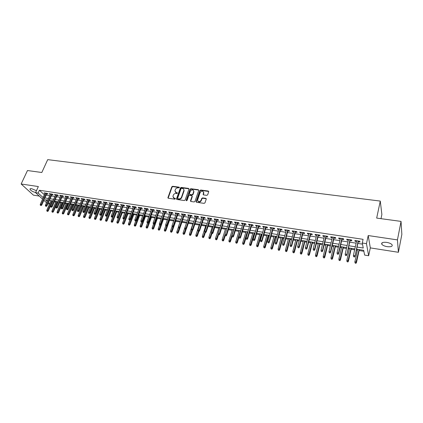 <?xml version="1.0" encoding="UTF-8"?>
<svg xmlns="http://www.w3.org/2000/svg" width="423" height="423" viewBox="0 0 423 423"><rect width="100%" height="100%" fill="white"/><g stroke="black" fill="none" stroke-linecap="round" stroke-linejoin="round"><path stroke-width="0.63" d="M179.437 187.632L179.156 187.156L172.642 186.289L171.817 186.802L167.889 197.737L168.317 198.255L174.868 199.185L175.476 198.715L174.318 198.218L172.922 196.521L173.361 195.103C173.895 193.951 174.784 193.401 176.021 193.448L176.872 193.565L177.475 193.1L176.322 192.608L174.926 190.921L175.36 189.525C175.894 188.383 176.777 187.833 178.009 187.875L179.437 187.632M179.463 187.516L172.88 186.633L172.055 187.14L168.137 198.197M175.476 198.688L174.318 198.218M177.48 193.084L176.322 192.608M386.685 242.384C382.794 242.025 381.165 242.659 381.816 244.288C382.762 245.403 384.549 246.197 387.172 246.667C391.079 247.048 392.713 246.408 392.073 244.758C391.116 243.637 389.319 242.85 386.685 242.384M36.452 190.71L31.672 188.695C30.414 188.531 29.864 188.758 30.022 189.367C30.937 190.736 32.804 191.783 35.622 192.523M206.815 195.352L207.667 194.823L208.724 191.651L208.264 191.027L200.714 190.022L199.868 190.546L196.108 201.57L196.536 202.279L204.135 203.363L204.991 202.834L206.276 198.974L205.816 198.339L202.564 197.89L201.713 198.419L201.078 200.285C199.413 202.189 198.25 202.115 197.583 200.068L200.121 192.539C201.797 190.646 202.955 190.72 203.6 192.766L203.109 194.294L203.569 194.908L206.815 195.352M401.041 221.398L401.85 234.384L398.408 252.293L397.44 239.894L401.041 221.398L376.676 218.083L380.282 201.073L47.704 159.64L41.814 172.494L27.469 170.538L21.15 184L38.35 186.554L35.564 192.655L38.123 193.052L39.392 190.26L363.077 239.328L362.273 243.008L366.466 243.659L368.65 255.741L364.621 255.09L363.69 250.31L356.594 249.184M397.44 239.894L368.211 235.553L366.466 243.659M188.954 189.092L188.542 188.404L181.208 187.426L180.378 187.944L176.523 198.784L176.93 199.482L184.301 200.534L185.142 200.01L188.954 189.092M190.889 188.716L198.329 189.705L198.784 190.297L194.992 201.411L194.141 201.94L190.932 201.48L190.482 200.893L192.079 196.187L191.63 195.606L189.515 195.315L188.674 195.838L187.061 200.476L186.178 200.354L190.054 189.234L190.889 188.716L191.111 189.06L198.546 190.054L198.329 189.705M21.15 184L33.428 195.156L39.27 196.071M46.752 193.914L47.984 194.104L47.17 193.332L44.087 192.862L45.05 193.649M51.907 194.707L53.15 194.897L52.341 194.125L49.237 193.649L50.205 194.443M57.11 195.505L58.358 195.696L57.56 194.924L54.424 194.443L55.402 195.241M62.361 196.314L63.614 196.505L62.826 195.733L59.659 195.246L60.648 196.05M67.654 197.129L68.917 197.319L68.135 196.547L64.941 196.055L65.94 196.864M72.994 197.948L74.263 198.144L73.491 197.367L70.271 196.869L71.281 197.684M78.382 198.773L79.661 198.974L78.9 198.191L75.648 197.694L76.663 198.514M83.817 199.614L85.108 199.809L84.351 199.027L81.073 198.524L82.099 199.349M89.306 200.454L90.601 200.655L89.856 199.873L86.551 199.365L87.587 200.19M94.842 201.306L96.148 201.507L95.413 200.724L92.071 200.211L93.118 201.041M100.425 202.162L101.742 202.368L101.018 201.581L97.644 201.062L98.702 201.898M106.062 203.029L107.389 203.236L106.67 202.448L103.27 201.924L104.338 202.765M111.751 203.907L113.089 204.113L112.381 203.32L108.949 202.797L110.028 203.643M117.494 204.79L118.837 204.996L118.139 204.203L114.675 203.675L115.765 204.521M123.289 205.678L124.642 205.885L123.955 205.097L120.46 204.558L121.56 205.414M129.137 206.577L130.501 206.789L129.824 205.996L126.297 205.451L127.408 206.313M135.037 207.487L136.412 207.698L135.746 206.9L132.188 206.355L133.308 207.217M140.996 208.402L142.382 208.613L141.726 207.815L138.131 207.265L139.267 208.137M147.014 209.327L148.41 209.538L147.764 208.74L144.132 208.185L145.279 209.057M153.084 210.257L154.49 210.474L153.856 209.676L150.191 209.115L151.349 209.993M159.212 211.204L160.629 211.421L160.01 210.617L156.309 210.051L157.478 210.934M165.404 212.15L166.831 212.372L166.218 211.569L162.485 210.998L163.104 211.801L163.669 211.886M171.653 213.113L173.086 213.335L172.489 212.531L168.719 211.949L169.327 212.758L169.914 212.848M177.961 214.086L179.405 214.308L178.823 213.499L175.016 212.917L175.608 213.721L176.222 213.816M184.328 215.064L185.787 215.286L185.216 214.477L181.372 213.89L181.953 214.699L182.593 214.794M190.762 216.053L192.232 216.275L191.672 215.466L187.791 214.873L188.357 215.682L189.023 215.783M197.255 217.052L198.736 217.279L198.191 216.465L194.273 215.867L194.823 216.676L195.516 216.782M203.817 218.056L205.308 218.289L204.774 217.475L200.814 216.867L201.359 217.681L202.078 217.792M210.437 219.077L211.944 219.31L211.426 218.495L207.429 217.882L207.952 218.696L208.698 218.807M217.131 220.103L218.643 220.335L218.141 219.521L214.101 218.903L214.614 219.717L215.392 219.838M223.889 221.144L225.417 221.377L224.925 220.563L220.843 219.939L221.345 220.753L222.144 220.875M230.709 222.191L232.253 222.429L231.778 221.61L227.659 220.98L228.14 221.795L228.97 221.927M237.604 223.254L239.159 223.492L238.699 222.672L234.538 222.033L235.003 222.852L235.865 222.984M244.568 224.322L246.133 224.565L245.689 223.741L241.485 223.095L241.94 223.92L242.828 224.058M251.606 225.406L253.181 225.649L252.753 224.825L248.507 224.174L248.946 224.994L249.866 225.136M258.712 226.495L260.304 226.744L259.891 225.919L255.598 225.258L256.021 226.083L256.973 226.231M265.893 227.6L267.495 227.849L267.098 227.019L262.762 226.358L263.169 227.183L264.153 227.331M273.147 228.716L274.765 228.965L274.384 228.14L270.006 227.468L270.392 228.293L271.407 228.446M280.481 229.842L282.109 230.096L281.744 229.266L277.319 228.589L277.694 229.414L278.741 229.578M287.889 230.984L289.528 231.233L289.184 230.403L284.711 229.721L285.07 230.551L286.149 230.715M295.376 232.132L297.031 232.386L296.703 231.555L292.182 230.863L292.52 231.693L293.636 231.867M302.937 233.295L304.608 233.554L304.301 232.719L299.733 232.021L300.05 232.851L301.202 233.031M310.582 234.469L312.269 234.728L311.978 233.898L307.362 233.189L307.664 234.019L308.848 234.205M318.313 235.659L320.01 235.918L319.74 235.082L315.072 234.368L315.357 235.204L316.578 235.394M326.122 236.859L327.836 237.123L327.582 236.288L322.865 235.563L323.13 236.399L324.388 236.594M334.017 238.075L335.746 238.339L335.513 237.499L330.744 236.769L330.987 237.61L332.288 237.805M342.001 239.302L343.74 239.566L343.529 238.731L338.712 237.99L338.934 238.831L340.266 239.032M350.07 240.539L351.825 240.809L351.635 239.968L346.76 239.222L346.966 240.063L348.341 240.275M39.392 190.26L44.484 194.903M46.192 195.167L49.639 195.701M51.347 195.965L54.842 196.51M56.555 196.774L60.092 197.319M61.8 197.583L65.385 198.138M67.098 198.408L70.726 198.969M72.444 199.233L76.114 199.804M77.832 200.068L81.554 200.645M83.273 200.909L87.043 201.496M88.761 201.76L92.579 202.353M94.297 202.617L98.162 203.214M99.886 203.484L103.804 204.092M105.528 204.357L109.494 204.97M111.217 205.24L115.236 205.858M116.965 206.128L121.031 206.757M122.76 207.027L126.884 207.667M128.613 207.931L132.785 208.576M134.519 208.846L138.749 209.501M140.478 209.771L144.766 210.432M146.501 210.702L150.842 211.373M152.576 211.643L156.97 212.325M158.71 212.595L163.162 213.282M164.901 213.552L169.412 214.25M171.151 214.519L175.725 215.228M177.464 215.497L182.096 216.216M183.836 216.486L188.531 217.211M190.271 217.48L195.035 218.22M196.774 218.485L201.597 219.236M203.336 219.505L208.222 220.261M209.967 220.531L214.916 221.298M216.661 221.567L221.678 222.345M223.418 222.614L228.51 223.402M230.249 223.672L235.405 224.47M237.15 224.74L242.374 225.549M244.119 225.819L249.417 226.638M251.156 226.908L256.528 227.743M258.273 228.013L263.714 228.854M265.459 229.123L270.974 229.98M272.719 230.249L278.313 231.117M280.052 231.386L285.726 232.264M287.466 232.534L293.218 233.422M294.958 233.692L300.79 234.596M302.53 234.865L308.446 235.78M310.181 236.05L316.177 236.98M317.916 237.25L323.997 238.191M325.731 238.461L331.902 239.413M333.636 239.682L339.891 240.65M341.625 240.92L347.965 241.903M349.699 242.168L356.134 243.167M357.863 243.437L362.495 244.15M358.223 241.792L359.999 242.067L359.83 241.226L354.902 240.47L355.082 241.311L356.499 241.528M54.292 201.908L55.847 202.157M57.512 202.421L57.835 202.474M59.548 202.749L60.986 202.977M62.657 203.241L63.138 203.32M64.856 203.595L66.173 203.801M67.839 204.071L68.489 204.172M70.207 204.446L71.402 204.637M73.073 204.906L73.888 205.033M75.606 205.308L76.679 205.478M78.35 205.747L79.334 205.906M81.057 206.175L81.999 206.329M83.675 206.593L84.833 206.778M86.556 207.053L87.371 207.185M89.047 207.45L90.379 207.667M92.103 207.942L92.785 208.047M94.466 208.317L95.979 208.56M97.702 208.835L98.252 208.92M99.934 209.189L101.626 209.459M103.355 209.734L103.767 209.797M105.449 210.067L107.331 210.368M109.06 210.643L109.33 210.686M111.011 210.955L113.084 211.283M116.626 211.849L118.895 212.214M122.295 212.753L124.753 213.144M128.01 213.668L130.675 214.091M133.784 214.588L136.645 215.043M139.606 215.513L142.678 216.005M145.486 216.454L148.764 216.978M151.418 217.401L154.913 217.956M157.404 218.353L161.115 218.945M163.447 219.32L167.381 219.944M169.549 220.293L173.71 220.954M175.704 221.271L180.098 221.975M181.922 222.265L186.501 222.995M188.293 223.281L192.835 224.005M194.807 224.317L199.233 225.025M201.39 225.369L205.689 226.056M208.037 226.427L212.214 227.093M214.747 227.5L218.797 228.145M221.525 228.579L225.448 229.208M228.378 229.673L232.164 230.276M235.294 230.778L238.947 231.36M242.284 231.889L245.795 232.449M249.343 233.015L252.716 233.554M254.413 233.824L254.731 233.877M256.475 234.157L259.701 234.67M261.403 234.939L261.937 235.024M263.682 235.304L266.765 235.796M268.462 236.066L269.218 236.187M270.969 236.468L273.893 236.933M275.595 237.203L276.579 237.361M278.323 237.641L281.099 238.08M282.797 238.35L284.018 238.546M285.763 238.826L288.375 239.244M290.072 239.513L291.532 239.746M293.276 240.021L295.73 240.417M297.427 240.687L299.13 240.957M300.875 241.237L303.164 241.602M304.856 241.871L306.807 242.183M308.547 242.458L310.672 242.797M312.364 243.066L314.564 243.421M316.309 243.696L318.255 244.008M319.952 244.277L322.411 244.668M324.15 244.949L325.922 245.229M327.619 245.499L330.342 245.932M332.081 246.212L333.673 246.466M335.365 246.736L338.358 247.212M340.097 247.492L341.504 247.714M343.196 247.984L346.458 248.507M348.198 248.782L349.419 248.978M351.111 249.247L354.654 249.813M356.393 250.088L357.419 250.252M359.111 250.522L363.88 251.283M50.369 200.539L50.892 201.025M381.001 218.67L381.874 214.498L380.282 201.073M368.211 235.553L370.315 247.894L398.408 252.293M370.315 247.894L368.65 255.741M49.544 204.066L47.873 203.796M357.065 247.053L363.246 248.026L362.273 243.008M38.123 193.052L43.241 197.668M44.949 197.932L48.407 198.477M50.115 198.747L53.61 199.296M55.323 199.566L58.866 200.121M60.579 200.391L64.164 200.957M65.877 201.226L69.509 201.797M71.228 202.067L74.903 202.649M76.621 202.918L80.349 203.505M82.067 203.775L85.843 204.367M87.561 204.642L91.384 205.24M93.108 205.515L96.978 206.123M98.702 206.392L102.62 207.011M104.349 207.281L108.314 207.905M110.043 208.179L114.067 208.809M115.796 209.084L119.868 209.723M121.597 209.998L125.726 210.643M127.455 210.918L131.638 211.574M133.372 211.849L137.607 212.515M139.341 212.79L143.63 213.462M145.364 213.737L149.71 214.419M151.45 214.694L155.849 215.386M157.589 215.661L162.051 216.365M163.791 216.634L168.312 217.348M170.051 217.623L174.63 218.342M176.37 218.617L181.012 219.347M182.752 219.622L187.452 220.362M189.197 220.637L193.961 221.382M195.706 221.657L200.534 222.419M202.279 222.694L207.17 223.466M208.914 223.735L213.874 224.518M215.619 224.793L220.647 225.586M222.392 225.861L227.484 226.659M229.229 226.934L234.395 227.748M236.14 228.023L241.374 228.848M243.119 229.118L248.428 229.953M250.173 230.228L255.55 231.074M257.295 231.349L262.746 232.211M264.491 232.486L270.022 233.353M271.767 233.628L277.372 234.511M279.117 234.786L284.795 235.68M286.54 235.955L292.304 236.859M294.043 237.134L299.886 238.054M301.631 238.329L307.553 239.259M309.292 239.534L315.304 240.481M317.044 240.756L323.135 241.713M324.875 241.988L331.05 242.961M332.79 243.23L339.056 244.219M340.79 244.494L347.146 245.493M348.885 245.763L355.331 246.778M46.509 202.733L43.886 200.317M42.591 199.122L35.564 192.655M47.677 200.111L45.351 199.741L47.112 201.374M48.412 202.575L49.681 203.754M354.855 248.909L348.404 247.883M346.664 247.603L340.304 246.593M338.564 246.318L332.293 245.324M330.553 245.044L324.367 244.066M322.627 243.785L316.526 242.818M314.786 242.543L308.769 241.586M307.029 241.311L301.097 240.364M299.357 240.09L293.504 239.159M291.764 238.884L285.996 237.969M284.251 237.689L278.561 236.785M276.816 236.51L271.206 235.616M269.462 235.341L263.926 234.464M262.181 234.183L256.719 233.316M254.974 233.041L249.591 232.185M247.846 231.91L242.532 231.064M240.787 230.789L235.548 229.953M233.803 229.678L228.632 228.854M226.887 228.579L221.784 227.77M220.039 227.489L215.006 226.691M213.261 226.416L208.296 225.623M206.551 225.348L201.655 224.571M199.91 224.29L195.077 223.524M193.332 223.249L188.563 222.493M186.818 222.212L182.112 221.467M180.372 221.187L175.725 220.452M173.985 220.177L169.401 219.447M167.661 219.172L163.135 218.453M161.396 218.173L156.933 217.464M155.193 217.189L150.784 216.491M149.049 216.211L144.698 215.524M142.963 215.249L138.67 214.567M136.93 214.287L132.695 213.615M130.961 213.34L126.778 212.674M125.044 212.399L120.915 211.743M119.186 211.468L115.109 210.823M113.38 210.548L109.351 209.908M107.622 209.634L103.651 209.004M101.922 208.729L98.004 208.105M96.275 207.83L92.404 207.217M90.681 206.942L86.858 206.334M85.134 206.059L81.359 205.462M79.64 205.187L75.913 204.595M74.194 204.325L70.514 203.738M68.796 203.463L65.158 202.887M63.445 202.617L59.855 202.046M58.141 201.771L54.599 201.211M52.886 200.936L49.385 200.38M44.32 194.876L43.077 197.641M44.907 193.628L45.176 193.025M50.046 194.421L50.316 193.813M55.228 195.215L55.498 194.606M60.457 196.018L60.722 195.41M65.729 196.832L65.993 196.219M71.048 197.647L71.318 197.033M76.42 198.472L76.685 197.853M81.835 199.307L82.099 198.683M87.302 200.148L87.561 199.519M92.817 200.994L93.076 200.365M98.379 201.85L98.638 201.216M103.995 202.712L104.254 202.078M109.663 203.585L109.917 202.945M115.384 204.462L115.638 203.823M121.152 205.351L121.406 204.706M126.979 206.244L127.233 205.599M132.859 207.148L133.108 206.498M138.797 208.063L139.045 207.407M144.788 208.983L145.031 208.322M150.831 209.914L151.08 209.248M156.938 210.85L157.182 210.183M163.104 211.801L163.347 211.13M169.327 212.758L169.565 212.082M175.608 213.721L175.846 213.044M181.953 214.699L182.191 214.017M188.357 215.682L188.595 214.995M194.823 216.676L195.061 215.984M201.359 217.681L201.591 216.988M207.952 218.696L208.185 217.998M214.614 219.717L214.842 219.019M221.345 220.753L221.567 220.045M228.14 221.795L228.362 221.086M235.003 222.852L235.225 222.138M241.94 223.92L242.157 223.201M248.946 224.994L249.163 224.275M256.021 226.083L256.232 225.359M263.169 227.183L263.381 226.453M270.392 228.293L270.604 227.558M277.694 229.414L277.9 228.674M285.07 230.551L285.271 229.805M292.52 231.693L292.721 230.947M300.05 232.851L300.251 232.1M307.664 234.019L307.859 233.263M315.357 235.204L315.547 234.442M323.13 236.399L323.32 235.632M330.987 237.61L331.172 236.838M338.934 238.831L339.114 238.054M346.966 240.063L347.146 239.281M355.082 241.311L355.257 240.523M175.318 192.105L176.555 192.946M173.33 197.726L174.556 198.551M188.986 188.827L181.435 187.775L180.61 188.288L176.729 199.413M181.589 188.357L181.007 188.716L177.628 198.239L177.914 198.725L178.818 198.858C180.066 198.91 180.959 198.355 181.499 197.192L183.899 190.234C183.936 189.261 183.471 188.674 182.487 188.478L181.589 188.357M177.84 198.71L178.146 199.064L177.914 198.725M183.762 189.351L184.026 191.006L181.726 197.53C181.192 198.694 180.298 199.244 179.051 199.191L178.146 199.064M192.079 196.029L192.275 196.642L190.704 201.401M191.111 189.06L190.276 189.578L186.384 200.819M193.644 191.693L193.718 191.397C193.041 189.43 191.894 189.377 190.276 191.238L189.367 193.893L189.811 194.464L191.926 194.754L192.766 194.231L193.644 191.693L193.861 192.037L193.628 190.641M193.861 192.037L192.988 194.575L192.148 195.093L190.038 194.802M203.526 191.968L203.817 193.11L203.32 194.818M197.895 201.226C199.064 202.453 200.201 202.247 201.295 200.624L201.078 200.285M206.281 198.784L202.776 198.234L201.924 198.757L201.295 200.624M208.735 191.476L200.925 190.371L200.084 190.895L196.298 202.162M46.842 211.061L47.672 211.437L46.842 211.061L46.831 210.189L48.328 210.866L52.722 200.914M47.35 211.151L51.971 200.793M46.831 210.189L51.056 200.645M48.328 210.866L47.672 211.437M40.798 205.25L40.28 205.166L41.131 205.552L40.798 205.25L41.2 204.431L40.27 204.277L45.319 193.052M46.244 193.189L41.2 204.431L41.798 204.97L47.022 193.311M41.131 205.552L41.798 204.97M40.27 204.277L40.28 205.166M51.955 211.923L52.785 212.298L51.955 211.923L51.939 211.045L53.441 211.722L57.819 201.723M52.468 212.008L57.073 201.602M51.939 211.045L56.153 201.459M53.441 211.722L52.785 212.298M57.11 212.79L57.946 213.171L57.11 212.79L57.094 211.907L58.596 212.589L62.958 202.538M57.628 212.88L62.223 202.421M57.094 211.907L61.293 202.273M58.596 212.589L57.946 213.171M62.313 213.668L63.149 214.043L62.313 213.668L62.297 212.78L63.799 213.462L68.145 203.363M62.837 213.752L67.416 203.246M62.297 212.78L66.474 203.098M63.799 213.462L63.149 214.043M67.564 214.551L68.399 214.932L67.564 214.551L67.543 213.657L69.049 214.345L73.375 204.193M68.092 214.641L72.65 204.076M67.543 213.657L71.704 203.928M69.049 214.345L68.399 214.932M45.975 206.101L45.457 206.017L46.303 206.398L45.975 206.101L46.382 205.277L45.446 205.123L50.474 193.84M51.405 193.983L46.382 205.277L46.974 205.816L52.177 194.099M46.303 206.398L46.974 205.816M45.446 205.123L45.457 206.017M51.199 206.958L50.675 206.873L51.527 207.259L51.199 206.958L51.606 206.128L50.66 205.975L55.672 194.633M56.613 194.781L51.606 206.128L52.193 206.673L57.38 194.897M51.527 207.259L52.193 206.673M50.66 205.975L50.675 206.873M56.471 207.825L55.942 207.735L56.793 208.127L56.471 207.825L56.878 206.99L55.926 206.836L60.917 195.437M61.864 195.585L56.878 206.99L57.459 207.534L62.625 195.701M56.793 208.127L57.459 207.534M55.926 206.836L55.942 207.735M61.79 208.698L61.256 208.608L62.107 208.999L61.79 208.698L62.197 207.862L61.235 207.704L66.205 196.251M67.162 196.394L62.197 207.862L62.773 208.407L67.918 196.51M62.107 208.999L62.773 208.407M61.235 207.704L61.256 208.608M72.856 215.439L73.697 215.82L72.856 215.439L72.835 214.546L74.342 215.233L78.652 205.033M73.391 215.529L77.932 204.917M72.835 214.546L76.981 204.764M74.342 215.233L73.697 215.82M67.151 209.575L66.617 209.485L67.469 209.877L67.151 209.575L67.564 208.735L66.596 208.581L71.545 197.065M72.507 197.213L67.564 208.735L68.135 209.285L73.258 197.33M67.469 209.877L68.135 209.285M66.596 208.581L66.617 209.485M78.197 216.338L79.038 216.724L78.197 216.338L78.176 215.439L79.688 216.127L83.976 205.874M78.736 216.428L83.262 205.763M78.176 215.439L82.3 205.61M79.688 216.127L79.038 216.724M72.566 210.464L72.026 210.374L72.883 210.77L72.566 210.464L72.983 209.623L72.005 209.464L76.928 197.89M77.906 198.043L72.983 209.623L73.544 210.168L78.646 198.154M72.883 210.77L73.544 210.168M72.005 209.464L72.026 210.374M83.585 217.248L84.426 217.628L83.585 217.248L83.564 216.343L85.076 217.036L89.343 206.731M84.129 217.337L88.64 206.62M83.564 216.343L87.667 206.461M85.076 217.036L84.426 217.628M78.033 211.363L77.483 211.273L78.34 211.664L78.033 211.363L78.445 210.517L77.462 210.353L82.363 198.725M83.347 198.873L78.445 210.517L79.006 211.061L84.082 198.984M78.34 211.664L79.006 211.061M77.462 210.353L77.483 211.273M89.026 218.162L89.866 218.548L89.026 218.162L88.999 217.253L90.511 217.945L94.763 207.593M89.57 218.252L94.065 207.482M88.999 217.253L93.086 207.323M90.511 217.945L89.866 218.548M83.543 212.267L82.993 212.177L83.849 212.573L83.543 212.267L83.96 211.415L82.966 211.251L87.847 199.566M88.841 199.714L83.96 211.415L84.51 211.965L89.565 199.825M83.849 212.573L84.51 211.965M82.966 211.251L82.993 212.177M94.509 219.082L95.355 219.468L94.509 219.082L94.482 218.173L96 218.865L100.23 208.46M95.059 219.177L99.537 208.349M94.482 218.173L98.548 208.19M96 218.865L95.355 219.468M89.105 213.181L88.55 213.086L89.412 213.483L89.105 213.181L89.528 212.325L88.523 212.161L93.377 200.412M94.382 200.565L89.528 212.325L90.073 212.875L95.101 200.676M89.412 213.483L90.073 212.875M88.523 212.161L88.55 213.086M100.045 220.013L100.891 220.404L100.045 220.013L100.013 219.098L101.018 219.267L101.536 219.796L105.745 209.332M100.6 220.108L105.057 209.226M100.013 219.098L104.063 209.068M101.536 219.796L100.891 220.404M94.72 214.101L94.16 214.012L95.022 214.408L94.72 214.101L95.143 213.245L94.128 213.076L98.961 201.269M99.971 201.422L95.143 213.245L95.683 213.795L100.685 201.528M95.022 214.408L95.683 213.795M94.128 213.076L94.16 214.012M105.628 220.954L106.474 221.345L105.628 220.954L105.597 220.034L106.607 220.203L107.119 220.732L111.307 210.22M106.194 221.049L110.63 210.109M105.597 220.034L109.626 209.951M107.119 220.732L106.474 221.345M100.388 215.032L99.817 214.937L100.685 215.339L100.388 215.032L100.811 214.17L99.786 214.001L104.597 202.131M105.618 202.284L100.811 214.17L101.34 214.72L106.321 202.395M100.685 215.339L101.34 214.72M99.786 214.001L99.817 214.937M111.265 221.901L112.116 222.292L111.265 221.901L111.233 220.975L112.254 221.15L112.756 221.678L116.922 211.109M111.831 221.996L116.251 211.003M111.233 220.975L115.236 210.844M112.756 221.678L112.116 222.292M106.104 215.973L105.533 215.878L106.4 216.28L106.104 215.973L106.533 215.106L105.496 214.937L110.281 203.003M111.312 203.156L106.533 215.106L107.056 215.656L112.005 203.262M106.4 216.28L107.056 215.656M105.496 214.937L105.533 215.878M116.954 222.858L117.8 223.254L116.954 222.858L116.917 221.927L117.948 222.101L118.445 222.635L122.585 212.008M117.525 222.958L121.924 211.907M116.917 221.927L118.62 217.581M118.445 222.635L117.8 223.254M111.878 216.92L111.297 216.825L112.164 217.226L111.878 216.92L112.307 216.047L111.265 215.878L116.024 203.881M117.06 204.039L112.307 216.047L112.825 216.602L117.747 204.145M112.164 217.226L112.825 216.602M111.265 215.878L111.297 216.825M122.696 223.825L123.542 224.216L122.696 223.825L122.654 222.889L123.696 223.064L124.182 223.598L128.301 212.917M123.273 223.92L127.651 212.817M122.654 222.889L124.246 218.781M124.182 223.598L123.542 224.216M117.705 217.877L117.118 217.782L117.985 218.183L117.705 217.877L118.133 216.999L117.081 216.83L121.813 204.769M122.86 204.928L118.133 216.999L118.641 217.554L123.542 205.033M117.985 218.183L118.641 217.554M117.081 216.83L117.118 217.782M128.486 224.798L129.338 225.195L128.486 224.798L128.444 223.862L129.496 224.037L129.977 224.571L134.07 213.832M129.068 224.899L133.425 213.731M128.444 223.862L129.919 220.002M129.977 224.571L129.338 225.195M123.585 218.839L122.993 218.744L123.865 219.151L123.585 218.839L124.018 217.961L122.956 217.787L127.661 205.663M128.719 205.827L124.018 217.961L124.521 218.517L129.385 205.927M123.865 219.151L124.521 218.517M122.956 217.787L122.993 218.744M134.334 225.782L135.186 226.178L134.334 225.782L134.292 224.84L135.349 225.015L135.825 225.554L139.891 214.757M134.921 225.882L139.257 214.657M134.292 224.84L135.704 221.097M135.825 225.554L135.186 226.178M129.523 219.817L128.925 219.717L129.798 220.124L129.523 219.817L129.956 218.934L128.883 218.754L133.557 206.567M134.625 206.731L129.956 218.934L130.448 219.489L135.291 206.831M129.798 220.124L130.448 219.489M128.883 218.754L128.925 219.717M140.235 226.776L141.086 227.172L140.235 226.776L140.187 225.829L141.256 226.004L141.726 226.543L145.766 215.693M140.827 226.876L145.142 215.593M140.187 225.829L141.594 222.064M141.726 226.543L141.086 227.172M135.513 220.801L134.911 220.7L135.783 221.107L135.513 220.801L135.952 219.912L134.868 219.733L139.516 207.476M140.595 207.645L135.952 219.912L136.439 220.468L141.245 207.746M135.783 221.107L136.439 220.468M134.868 219.733L134.911 220.7M146.189 227.78L147.045 228.177L146.189 227.78L146.141 226.823L147.22 227.003L147.68 227.542L151.698 216.634M146.792 227.881L151.08 216.534M146.141 226.823L147.542 223.043M147.68 227.542L147.045 228.177M141.562 221.789L140.959 221.694L141.832 222.101L141.562 221.789L142.001 220.901L140.912 220.721L145.528 208.402M146.617 208.565L142.001 220.901L142.482 221.462L147.257 208.666M141.832 222.101L142.482 221.462M140.912 220.721L140.959 221.694M152.206 228.79L153.057 229.192L152.206 228.79L152.153 227.833L153.242 228.013L153.692 228.552L157.684 217.586M152.809 228.891L157.076 217.491M152.153 227.833L153.544 224.026M153.692 228.552L153.057 229.192M147.675 222.794L147.061 222.694L147.934 223.106L147.675 222.794L148.113 221.901L147.008 221.721L151.598 209.327M152.698 209.496L148.113 221.901L148.584 222.461L153.332 209.597M147.934 223.106L148.584 222.461M147.008 221.721L147.061 222.694M158.271 229.811L159.127 230.212L158.271 229.811L158.218 228.848L159.318 229.033L159.762 229.573L163.727 218.543M158.884 229.916L160.946 224.502M158.218 228.848L159.624 224.951M159.762 229.573L159.127 230.212M153.84 223.809L153.221 223.704L154.094 224.116L153.84 223.809L154.284 222.905L153.168 222.725L157.726 210.268M158.831 210.437L154.284 222.905L154.744 223.466L159.46 210.532M154.094 224.116L154.744 223.466M153.168 222.725L153.221 223.704M164.399 230.842L165.256 231.244L164.399 230.842L164.341 229.874L165.451 230.059L165.885 230.598L169.824 219.516M165.018 230.947L166.963 225.797M164.341 229.874L165.784 225.834M165.885 230.598L165.256 231.244M160.068 224.83L159.439 224.724L160.317 225.142L160.068 224.83L160.513 223.926L159.386 223.741L163.907 211.214M165.028 211.389L160.513 223.926L160.962 224.486L165.647 211.479M160.317 225.142L160.962 224.486M159.386 223.741L159.439 224.724M170.585 231.883L171.442 232.285L170.585 231.883L170.527 230.91L171.643 231.095L172.071 231.64L175.979 220.494M171.204 231.989L173.044 227.114M170.527 230.91L172.05 226.575M172.071 231.64L171.442 232.285M166.355 225.861L165.721 225.755L166.599 226.173L166.355 225.861L166.799 224.951L165.663 224.766L170.157 212.172M171.283 212.346L166.799 224.951L167.244 225.517L171.891 212.436M166.599 226.173L167.244 225.517M165.663 224.766L165.721 225.755M176.83 232.936L177.692 233.337L176.83 232.936L176.766 231.952L177.898 232.142L178.316 232.687L182.191 221.478M177.454 233.041L179.246 228.251M176.766 231.952L178.427 227.177M178.316 232.687L177.692 233.337M172.7 226.902L172.066 226.797L172.944 227.214L172.7 226.902L173.15 225.993L172.002 225.803L176.46 213.139M177.602 213.314L173.15 225.993L173.583 226.554L178.199 213.404M172.944 227.214L173.583 226.554M172.002 225.803L172.066 226.797M183.133 233.993L183.994 234.4L183.133 233.993L183.069 233.01L184.211 233.2L184.618 233.745L186.3 228.827M183.767 234.099L185.549 229.287M183.069 233.01L186.77 222.207M184.618 233.745L183.994 234.4M179.114 227.955L178.469 227.849L179.347 228.267L179.114 227.955L179.564 227.04L178.406 226.85L182.826 214.112M183.979 214.292L179.564 227.04L179.992 227.6L184.565 214.376M179.347 228.267L179.992 227.6M178.406 226.85L178.469 227.849M189.499 235.066L190.361 235.474L189.499 235.066L189.43 234.078L190.583 234.268L190.985 234.813L192.534 230.212M190.139 235.172L191.91 230.334M189.43 234.078L193.105 223.212M190.985 234.813L190.361 235.474M185.586 229.017L184.936 228.912L185.819 229.329L185.586 229.017L186.041 228.097L184.872 227.907L189.255 215.096M190.424 215.275L186.041 228.097L186.458 228.663L190.995 215.365M185.819 229.329L186.458 228.663M184.872 227.907L184.936 228.912M195.923 236.145L196.79 236.557L195.923 236.145L195.854 235.151L197.018 235.347L197.409 235.891L198.879 231.476M196.573 236.256L198.334 231.392M195.854 235.151L199.497 224.227M197.409 235.891L196.79 236.557M192.127 230.091L191.466 229.985L192.349 230.408L192.127 230.091L192.581 229.166L191.397 228.97L195.749 216.095M196.928 216.275L192.581 229.166L192.988 229.731L197.488 216.359M192.349 230.408L192.988 229.731M191.397 228.97L191.466 229.985M202.416 237.24L203.283 237.652L202.416 237.24L202.342 236.24L203.516 236.436L203.902 236.98L205.351 232.544M203.066 237.351L204.859 232.349M202.342 236.24L205.953 225.253M203.902 236.98L203.283 237.652M198.725 231.175L198.064 231.069L198.947 231.492L198.725 231.175L199.185 230.244L197.99 230.049L202.305 217.094M203.495 217.279L199.185 230.244L199.582 230.81L204.045 217.364M198.947 231.492L199.582 230.81M197.99 230.049L198.064 231.069M208.967 238.339L209.834 238.757L208.967 238.339L208.893 237.335L210.083 237.536L210.453 238.08L211.891 233.618M209.628 238.45L211.458 233.269L212.346 233.692L211.458 233.263L211.378 232.238L215.619 219.135M208.893 237.335L212.473 226.289M210.453 238.08L209.834 238.757M205.398 232.269L204.727 232.158L205.615 232.587L205.398 232.269L205.858 231.333L204.653 231.138L208.93 218.109M210.125 218.294L205.858 231.333L206.244 231.904L210.67 218.379M205.615 232.587L206.244 231.904M204.653 231.138L204.727 232.158M215.587 239.455L216.454 239.867L215.587 239.455L215.508 238.445L216.708 238.646L217.068 239.191L218.495 234.702M216.253 239.566L218.215 233.903M215.508 238.445L219.056 227.336M217.068 239.191L216.454 239.867M211.378 232.238L212.6 232.439L212.975 233.004L217.359 219.4M212.135 233.374L216.83 219.32M212.346 233.692L212.975 233.004M222.271 240.581L223.138 240.994L222.271 240.581L222.191 239.561L223.402 239.767L223.751 240.312L225.21 235.653M222.942 240.692L225.041 234.527M222.191 239.561L225.702 228.388M223.751 240.312L223.138 240.994M218.94 234.495L218.257 234.379L219.14 234.807L219.405 233.549L218.173 233.348L222.371 220.172M223.593 220.357L219.405 233.549L219.77 234.12L224.111 220.436M219.14 234.807L219.77 234.12M218.173 233.348L218.257 234.379M229.023 241.713L229.89 242.13L229.023 241.713L228.938 240.692L230.16 240.899L230.503 241.448L232.042 236.446M229.7 241.829L233.633 229.652M228.938 240.692L232.417 229.456M230.503 241.448L229.89 242.13M225.813 235.622L225.121 235.511L226.009 235.939L226.284 234.67L225.036 234.469L229.192 221.213M230.429 221.403L226.284 234.67L226.638 235.241L230.932 221.483M226.009 235.939L226.638 235.241M225.036 234.469L225.121 235.511M235.838 242.86L236.711 243.283L235.838 242.86L235.754 241.834L236.986 242.041L237.319 242.591L239 237.039M236.526 242.976L240.423 230.731M235.754 241.834L239.196 230.535M237.319 242.591L236.711 243.283M232.756 236.764L232.058 236.647L232.951 237.081L233.226 235.807L231.973 235.6L236.087 222.271M237.335 222.461L233.226 235.807L233.57 236.378L237.826 222.535M232.951 237.081L233.57 236.378M231.973 235.6L232.058 236.647M242.728 244.018L243.6 244.441L242.728 244.018L242.638 242.987L243.886 243.199L244.203 243.748L247.741 231.894M243.421 244.134L247.286 231.82M242.638 242.987L246.043 231.619M244.203 243.748L243.6 244.441M239.772 237.916L239.069 237.8L239.957 238.234L240.248 236.954L238.979 236.748L243.045 223.339M244.309 223.529L240.248 236.954L240.581 237.525L244.79 223.603M239.957 238.234L240.581 237.525M238.979 236.748L239.069 237.8M249.681 245.192L250.553 245.615L249.681 245.192L249.591 244.15L250.85 244.362L251.162 244.912L254.657 232.988M250.384 245.308L254.212 232.92M249.591 244.15L252.959 232.719M251.162 244.912L250.553 245.615M246.863 239.08L246.149 238.958L247.043 239.397L247.339 238.112L246.054 237.906L250.083 224.412M251.352 224.608L247.339 238.112L247.661 238.688L251.822 224.682M247.043 239.397L247.661 238.688M246.054 237.906L246.149 238.958M256.708 246.371L257.586 246.799L256.708 246.371L256.613 245.329L257.887 245.541L258.183 246.091L261.647 234.099M257.417 246.493L261.213 234.03M256.613 245.329L259.944 233.829M258.183 246.091L257.586 246.799M254.022 240.253L253.303 240.137L254.197 240.571L254.503 239.286L253.208 239.074L257.184 225.501M258.474 225.702L254.503 239.286L254.81 239.857L258.924 225.771M254.197 240.571L254.81 239.857M253.208 239.074L253.303 240.137M263.809 247.566L264.682 247.994L263.809 247.566L263.709 246.519L264.994 246.731L265.279 247.286L268.7 235.22M264.523 247.688L268.282 235.156M263.709 246.519L267.003 234.95M265.279 247.286L264.682 247.994M261.261 241.443L260.531 241.322L261.425 241.76L261.742 240.465L260.431 240.253L264.364 226.601M265.665 226.802L261.742 240.465L262.038 241.041L266.104 226.871M261.425 241.76L262.038 241.041M260.431 240.253L260.531 241.322M270.979 248.777L271.857 249.2L270.979 248.777L270.879 247.719L272.179 247.936L272.449 248.486L275.828 236.351M271.703 248.893L275.421 236.288M270.879 247.719L274.13 236.082M272.449 248.486L271.857 249.2M268.573 242.643L267.838 242.522L268.732 242.961L269.054 241.66L267.733 241.443L271.619 227.711M272.93 227.912L269.054 241.66L269.34 242.236L273.358 227.981M268.732 242.961L269.34 242.236M267.733 241.443L267.838 242.522M278.228 249.993L279.101 250.421L278.228 249.993L278.123 248.93L279.434 249.152L279.693 249.702L283.029 237.499M278.958 250.115L282.638 237.435M278.123 248.93L281.332 237.229M279.693 249.702L279.101 250.421M275.96 243.854L275.22 243.733L276.113 244.171L276.446 242.871L275.109 242.654L278.947 228.838M280.275 229.039L276.446 242.871L276.721 243.447L280.687 229.102M276.113 244.171L276.721 243.447M275.109 242.654L275.22 243.733M285.546 251.225L286.424 251.653L285.546 251.225L285.44 250.157L286.762 250.379L287.016 250.934L290.305 238.651M286.286 251.347L289.924 238.593M285.44 250.157L288.608 238.382M287.016 250.934L286.424 251.653M283.426 245.081L282.675 244.959L283.574 245.398L283.918 244.092L282.564 243.87L286.35 229.969M287.693 230.175L283.918 244.092L284.177 244.668L288.089 230.239M283.574 245.398L284.177 244.668M282.564 243.87L282.675 244.959M292.943 252.468L293.821 252.901L292.943 252.468L292.832 251.394L294.17 251.622L294.408 252.177L297.655 239.82M293.689 252.594L297.29 239.762M292.832 251.394L295.957 239.55M294.408 252.177L293.821 252.901M290.976 246.318L290.215 246.197L291.114 246.641L291.468 245.324L290.104 245.102L293.837 231.117M295.191 231.323L291.468 245.324L291.717 245.9L295.571 231.381M291.114 246.641L291.717 245.9M290.104 245.102L290.215 246.197M300.42 253.726L301.298 254.16L300.42 253.726L300.304 252.647L301.657 252.875L301.879 253.43L305.083 240.999M301.171 253.853L304.729 240.946M300.304 252.647L303.386 240.729M301.879 253.43L301.298 254.16M298.601 247.571L297.834 247.444L298.733 247.894L299.098 246.572L297.718 246.345L301.398 232.275M302.768 232.486L299.098 246.572L299.331 247.148L303.138 232.539M298.733 247.894L299.331 247.148M297.718 246.345L297.834 247.444M307.976 255L308.853 255.434L307.976 255L307.854 253.911L309.224 254.144L309.435 254.694L312.586 242.194M308.732 255.127L312.248 242.141M307.854 253.911L310.889 241.924M309.435 254.694L308.853 255.434M306.315 248.835L305.538 248.708L306.437 249.158L306.812 247.83L305.417 247.603L309.044 233.448M310.429 233.66L306.812 247.83L307.035 248.412L310.778 233.713M306.437 249.158L307.035 248.412M305.417 247.603L305.538 248.708M315.606 256.285L316.489 256.719L315.606 256.285L315.484 255.191L316.864 255.423L317.065 255.978L320.169 243.394M316.378 256.412L319.846 243.347M315.484 255.191L318.477 243.13M317.065 255.978L316.489 256.719M314.109 250.115L313.321 249.988L314.22 250.437L314.606 249.105L313.2 248.877L316.769 234.628M318.165 234.844L314.606 249.105L314.812 249.686L318.503 234.897M314.22 250.437L314.812 249.686M313.2 248.877L313.321 249.988M323.325 257.581L324.203 258.019L323.325 257.581L323.193 256.481L324.589 256.713L324.774 257.274L327.83 244.616M324.097 257.713L327.529 244.563M323.193 256.481L326.138 244.346M324.774 257.274L324.203 258.019M321.988 251.41L321.194 251.278L322.093 251.733L322.49 250.395L321.062 250.162L324.578 235.828M325.99 236.045L322.49 250.395L322.68 250.971L326.313 236.092M322.093 251.733L322.68 250.971M321.062 250.162L321.194 251.278M331.119 258.892L332.002 259.331L331.119 258.892L330.987 257.787L332.399 258.025L332.573 258.58L335.576 245.842M331.907 259.024L335.286 245.8M330.987 257.787L333.884 245.573M332.573 258.58L332.002 259.331M329.951 252.716L329.152 252.584L330.051 253.039L330.458 251.696L329.015 251.458L332.473 237.033M333.9 237.255L330.458 251.696L330.633 252.277L334.202 237.298M330.051 253.039L330.633 252.277M329.015 251.458L329.152 252.584M339.003 260.219L339.88 260.663L339.003 260.219L338.865 259.109L340.293 259.347L340.452 259.902L343.402 247.085M339.796 260.351L343.127 247.043M338.865 259.109L341.71 246.821M340.452 259.902L339.88 260.663M338.003 254.038L337.194 253.906L338.093 254.36L338.511 253.012L337.057 252.774L340.452 238.255M341.895 238.477L338.511 253.012L338.675 253.594L342.181 238.524M338.093 254.36L338.675 253.594M337.057 252.774L337.194 253.906M346.971 261.557L347.849 262.001L346.971 261.557L346.828 260.441L348.272 260.684L348.415 261.24L351.312 248.343M347.769 261.694L351.058 248.301M346.828 260.441L349.625 248.074M348.415 261.24L347.849 262.001M346.146 255.376L345.327 255.243L346.226 255.698L346.659 254.345L345.184 254.101L348.515 239.492M349.98 239.714L346.807 254.926L350.244 239.756M346.226 255.698L346.807 254.926M345.184 254.101L345.327 255.243M355.024 262.916L355.902 263.36L355.024 262.916L354.876 261.789L356.335 262.033L356.462 262.593L359.307 249.612M355.833 263.048L359.069 249.575M354.876 261.789L357.62 249.348M356.462 262.593L355.902 263.36M354.379 256.729L353.549 256.592L354.453 257.052L354.892 255.688L353.401 255.444L356.674 240.74M358.149 240.967L355.024 256.269L358.397 241.004M354.453 257.052L355.024 256.269M353.401 255.444L353.549 256.592M179.389 187.5L179.156 187.156M175.408 198.673L175.17 198.339M177.406 193.062L177.168 192.724M168.169 197.895L167.926 197.562M172.055 187.14L171.817 186.802M172.88 186.633L172.642 186.289M176.761 199.122L176.523 198.784M180.61 188.288L180.378 187.944M181.435 187.775L181.208 187.426M188.764 188.748L188.542 188.404M179.051 199.191L178.818 198.858M181.726 197.53L181.499 197.192M184.026 191.006L183.799 190.667M190.731 201.11L190.509 200.777M192.275 196.642L192.053 196.304M186.406 200.687L186.178 200.354M190.276 189.578L190.054 189.234M192.148 195.093L191.926 194.754M192.988 194.575L192.766 194.231M203.347 194.554L203.135 194.21M203.754 193.343L203.542 192.999M201.924 198.757L201.713 198.419M202.776 198.234L202.564 197.89M206.027 198.683L205.816 198.339M196.33 201.908L196.108 201.57M200.084 190.895L199.868 190.546M200.925 190.371L200.714 190.022M208.476 191.376L208.264 191.027M381.816 244.288L382.128 242.776M30.022 189.367L30.308 188.737M168.132 198.07L167.889 197.737M176.724 199.275L176.491 198.937M184.127 190.577L183.899 190.234M190.704 201.232L190.482 200.893M192.301 196.531L192.079 196.187M186.384 200.777L186.157 200.444M193.935 191.741L193.718 191.397M203.326 194.638L203.109 194.294M203.817 193.11L203.6 192.766M196.304 202.014L196.082 201.676"/></g></svg>
